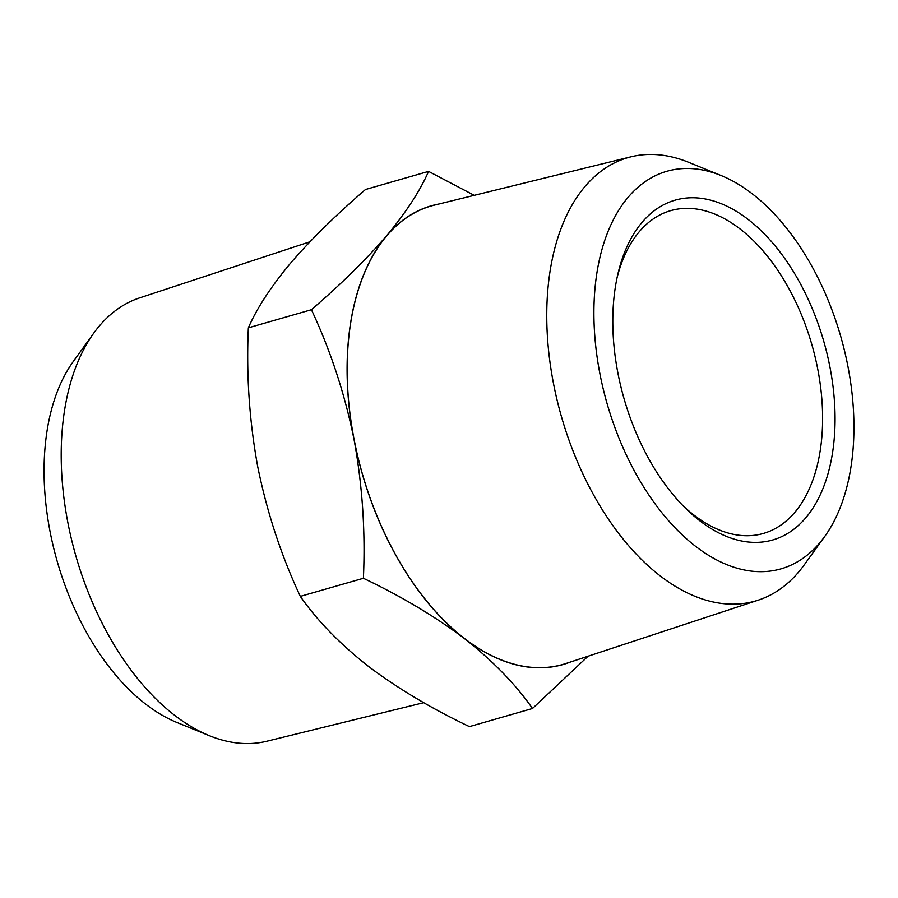 <?xml version="1.0" encoding="UTF-8"?>
<svg xmlns="http://www.w3.org/2000/svg" width="898" height="898" viewBox="0 0 898 898"><rect width="100%" height="100%" fill="white"/><g stroke="black" fill="none" stroke-linecap="round" stroke-linejoin="round"><path stroke-width="1.35" d="M617.094 277.583A167.926 98.701 -106 0 1 670.705 210.637A167.926 98.701 -106 0 1 739.986 228.878A167.926 98.701 -106 0 1 821.895 399.655A167.926 98.701 -106 0 1 763.39 533.446A167.926 98.701 -106 0 1 694.12 515.205A167.926 98.701 -106 0 1 682.424 505.136M748.068 219.37A176.771 103.887 74 0 0 617.858 274.137A176.771 103.887 74 0 0 684.905 507.662A176.771 103.887 74 0 0 830.459 463.929A176.771 103.887 74 0 0 748.068 219.37M597.002 272.33A206.821 121.556 74 0 0 667.214 519.145A206.821 121.556 74 0 0 824.734 536.454A206.821 121.556 74 0 0 840.764 336.526A206.821 121.556 74 0 0 721.116 175.537A206.821 121.556 74 0 0 597.002 272.33M824.734 536.454L804.226 564.887A230.685 135.576 -106 0 1 758.383 600.111A230.685 135.576 -106 0 1 660.277 575.955A230.685 135.576 -106 0 1 550.216 270.276A230.685 135.576 -106 0 1 631.103 156.78A230.685 135.576 -106 0 1 688.654 162.325L721.116 175.537M758.383 600.111L565.976 663.499A238.509 140.178 -106 0 1 464.547 638.523A238.509 140.178 -106 0 1 348.009 393.369A238.509 140.178 -106 0 1 434.374 205.126L631.103 156.78M209.346 735.675L176.884 722.463A206.821 121.556 -106 0 1 57.236 561.475A206.821 121.556 -106 0 1 73.266 361.546L93.774 333.113A230.685 135.576 74 0 0 75.903 556.12A230.685 135.576 74 0 0 209.346 735.675A230.685 135.576 74 0 0 266.897 741.22L423.766 702.674M438.886 204.014A238.632 140.256 74 0 0 386.578 235.792A238.632 140.256 74 0 0 353.992 439.234A238.632 140.256 74 0 0 464.524 638.635A238.632 140.256 74 0 0 570.387 662.039M309.933 241.787L139.617 297.889A230.685 135.576 74 0 0 93.774 333.113M588.067 656.214L532.503 708.5C515.553 684.231 492.89 660.939 464.524 638.635C435.283 616.578 401.563 596.463 363.398 578.278C365.531 531.459 362.399 485.111 353.992 439.234C344.697 393.616 330.509 350.445 311.426 309.72C341.128 284.127 366.182 259.488 386.578 235.792C406.087 212.355 420.084 190.892 428.571 171.383L474.234 195.326M428.571 171.383L365.497 189.5C335.796 215.093 310.742 239.732 290.346 263.417C270.837 286.855 256.839 308.328 248.353 327.826L311.426 309.72M248.353 327.826C246.22 374.646 249.352 420.994 257.76 466.87C267.054 512.489 281.242 555.66 300.325 596.384L363.398 578.278M532.503 708.5L469.43 726.617C431.253 708.432 397.545 688.317 368.303 666.26C339.938 643.945 317.275 620.653 300.325 596.384"/></g></svg>

